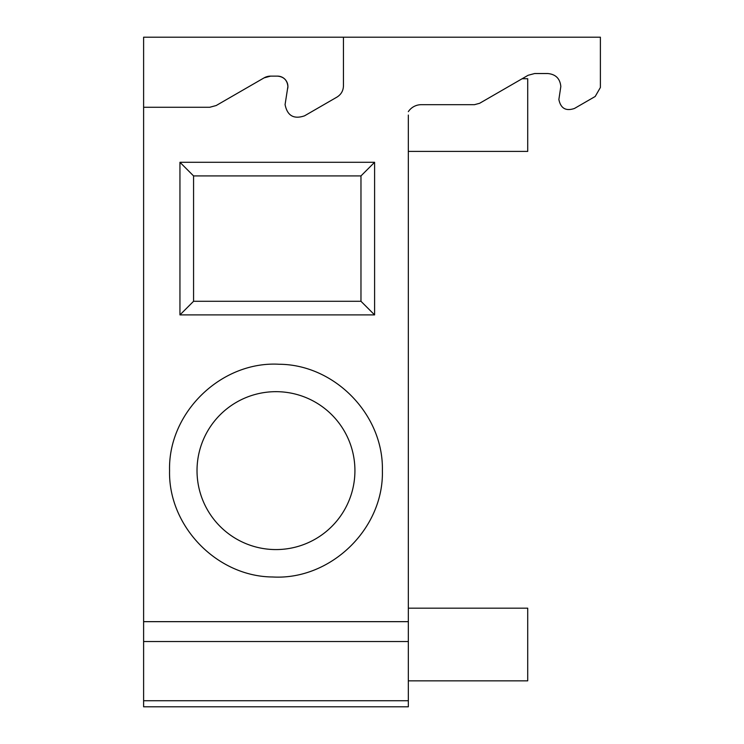 <?xml version="1.0" encoding="UTF-8"?>
<svg xmlns="http://www.w3.org/2000/svg" width="744" height="744" viewBox="0 0 744 744"><rect width="100%" height="100%" fill="white"/><g stroke="black" fill="none" stroke-linecap="round" stroke-linejoin="round"><path stroke-width="1.12" d="M408.335 115.06L408.335 706.8L143.611 706.8L408.335 706.8M143.611 107.275L209.696 107.275L216.179 105.536L264.092 77.869L270.584 76.13L277.521 76.13C283.808 76.725 287.268 80.185 287.9 86.509L285.073 104.597C287.305 115.739 293.796 119.486 304.538 115.832L336.967 97.101C341.133 94.488 343.291 90.749 343.449 85.867L343.449 37.2L143.611 37.2L143.611 706.8M343.449 37.2L600.389 37.2L600.389 87.485L595.2 96.478L574.452 108.466C565.859 111.377 560.669 108.382 558.874 99.473L560.827 86.509C560.055 78.632 555.731 74.307 547.844 73.535L534.629 73.535L528.138 75.274L479.638 103.286L474.449 104.681L421.309 104.681A15.568 15.568 0 0 0 408.335 111.637M179.946 314.898L374.595 314.898L374.595 162.294L179.946 162.294L179.946 314.898L193.57 301.283L360.97 301.283L374.595 314.898M169.567 470.627C168.191 526.278 216.997 576.619 272.667 576.981C330.662 580.348 383.951 528.696 382.379 470.627C383.746 414.966 334.949 364.625 279.279 364.262C221.284 360.896 167.995 412.548 169.567 470.627M408.335 608.174L527.719 608.174L527.719 680.844L408.335 680.844M522.167 78.725L527.719 78.725L527.719 151.395L408.335 151.395M270.584 76.13A12.973 12.973 0 0 0 264.092 77.869M287.751 88.322A10.379 10.379 0 0 0 277.521 76.13M360.97 301.283L360.97 175.919L193.57 175.919L193.57 301.283M193.57 175.919L179.946 162.294M360.97 175.919L374.595 162.294M197.02 470.627A78.948 78.948 0 0 0 275.968 549.574A78.948 78.948 0 0 0 354.925 470.627A78.948 78.948 0 0 0 275.968 391.67A78.948 78.948 0 0 0 197.02 470.627M408.335 621.659L143.611 621.659M143.611 641.533L408.335 641.533M408.335 700.727L143.611 700.727"/></g></svg>
